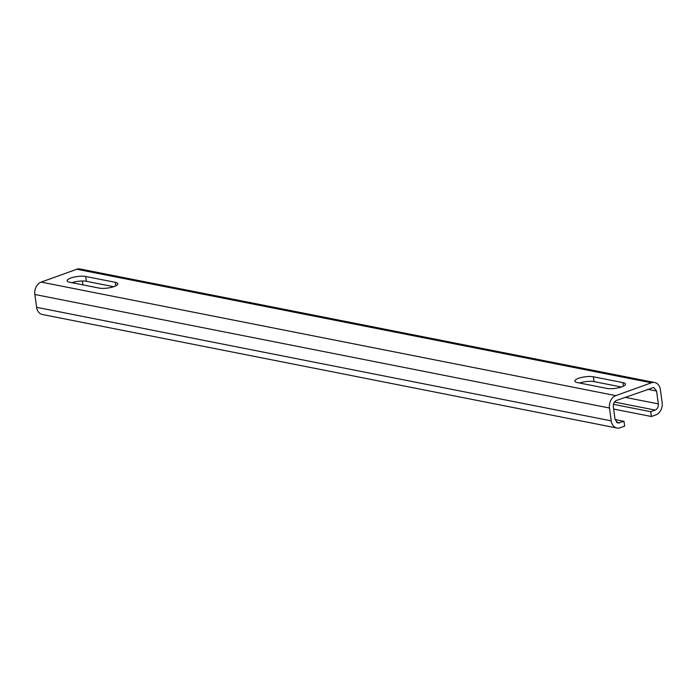 <?xml version="1.0" encoding="UTF-8"?>
<svg xmlns="http://www.w3.org/2000/svg" width="697" height="697" viewBox="0 0 697 697"><rect width="100%" height="100%" fill="white"/><g stroke="black" fill="none" stroke-linecap="round" stroke-linejoin="round"><path stroke-width="1.05" d="M609.483 408.024A10.098 7.641 -78.8 0 1 615.799 395.635L651.434 382.792A10.098 7.641 -78.8 0 1 654.71 382.514A10.098 7.641 -78.8 0 1 660.39 389.675L662.15 402.517A10.098 7.641 -78.8 0 1 655.833 414.907L651.381 416.51L650.719 411.692L655.171 410.089C657.454 408.965 658.508 406.9 658.334 403.894L656.574 391.043L653.734 387.471L616.462 400.453C614.179 401.568 613.125 403.633 613.299 406.647L615.059 419.489L617.899 423.07L623.998 421.328L624.651 426.146L620.199 427.749A10.098 7.641 -78.8 0 1 616.923 428.028A10.098 7.641 -78.8 0 1 611.243 420.866L609.483 408.024L34.85 294.483A10.098 7.641 -78.8 0 1 41.167 282.093L76.801 269.251A10.098 7.641 -78.8 0 1 80.077 268.972L654.71 382.514M622.952 382.627L593.356 376.781A10.603 2.866 172.2 0 0 578.527 378.323A10.603 2.866 172.2 0 0 574.825 381.111A10.603 2.866 172.2 0 0 577.316 382.557L606.913 388.412A10.603 2.866 172.2 0 0 621.733 386.861A10.603 2.866 172.2 0 0 625.444 384.082A10.603 2.866 172.2 0 0 622.952 382.627L623.432 386.147M579.582 383.01A10.603 2.866 172.2 0 1 594.01 381.599L621.349 387.001M616.923 428.028L42.29 314.486A10.098 7.641 -78.8 0 1 36.61 307.325L34.85 294.483M82.943 284.881L82.412 280.996M615.076 419.559L623.998 421.328M613.412 404.321L650.719 411.692M613.63 409.052L651.381 416.51M115.284 282.32L85.687 276.474A10.603 2.866 172.2 0 0 73.865 277.145A10.603 2.866 172.2 0 0 67.165 280.804A10.603 2.866 172.2 0 0 69.648 282.259L99.244 288.105A10.603 2.866 172.2 0 0 111.076 287.425A10.603 2.866 172.2 0 0 117.776 283.775A10.603 2.866 172.2 0 0 115.284 282.32L115.763 285.84M113.681 286.694L86.35 281.292A10.603 2.866 -7.8 0 0 71.913 282.703M593.356 376.781L594.01 381.599M611.243 420.866L36.61 307.325M616.436 422.321L619.537 422.931M656.574 391.043L647.513 389.257M625.113 397.334L658.334 403.894M655.171 410.089L614.44 402.038M651.434 382.792L76.801 269.251M615.799 395.635L41.167 282.093M85.687 276.474L86.35 281.292"/></g></svg>
